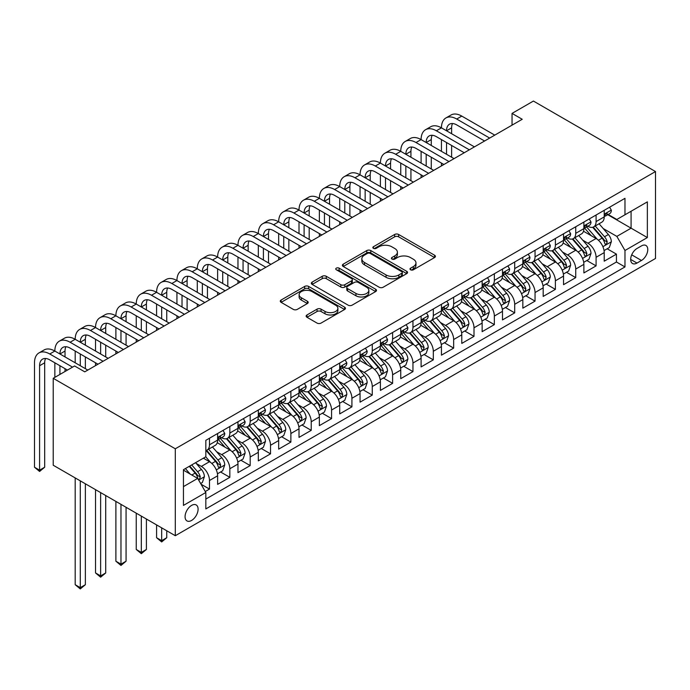 <?xml version="1.0" encoding="UTF-8"?>
<svg xmlns="http://www.w3.org/2000/svg" width="690" height="690" viewBox="0 0 690 690"><rect width="100%" height="100%" fill="white"/><g stroke="black" fill="none" stroke-linecap="round" stroke-linejoin="round"><path stroke-width="1.03" d="M410.576 269.79A1.975 1.139 0 0 0 413.37 269.79L434.596 257.543A2.82 1.63 0 0 0 435.416 256.387A2.82 1.63 0 0 0 434.596 255.231L398.639 234.479A2.82 1.63 0 0 0 394.646 234.479L373.428 246.727A1.975 1.139 0 0 0 372.85 247.538A1.975 1.139 0 0 0 373.428 248.34A1.975 1.139 0 0 0 376.223 248.34L378.965 246.761A9.039 5.218 0 0 1 391.748 246.761L394.749 248.486A9.039 5.218 0 0 1 397.397 252.178A9.039 5.218 0 0 1 394.749 255.869L391.998 257.456A1.975 1.139 0 0 0 391.42 258.258A1.975 1.139 0 0 0 391.998 259.069A1.975 1.139 0 0 0 394.801 259.069L397.544 257.482A9.039 5.218 0 0 1 410.326 257.482L413.319 259.207A9.039 5.218 0 0 1 415.966 262.899A9.039 5.218 0 0 1 413.319 266.59L410.576 268.177A1.975 1.139 0 0 0 409.998 268.979A1.975 1.139 0 0 0 410.576 269.79L410.576 268.177M191.579 520.45A9.212 5.313 120 0 0 197.599 512.334A9.212 5.313 120 0 0 196.184 504.951A9.212 5.313 120 0 0 191.579 505.408A9.212 5.313 120 0 0 185.567 513.524A9.212 5.313 120 0 0 186.981 520.907A9.212 5.313 120 0 0 191.579 520.45M306.972 314.959A2.82 1.63 0 0 0 306.144 316.115A2.82 1.63 0 0 0 306.972 317.271L317.055 323.093A2.82 1.63 0 0 0 321.048 323.093L344.62 309.482A2.82 1.63 0 0 0 345.449 308.335A2.82 1.63 0 0 0 344.62 307.179L308.663 286.428A2.82 1.63 0 0 0 304.67 286.428L281.106 300.029A2.82 1.63 0 0 0 280.278 301.185A2.82 1.63 0 0 0 281.106 302.332L293.285 309.37A2.82 1.63 0 0 0 297.287 309.37L307.369 303.548A2.82 1.63 0 0 0 308.197 302.393A2.82 1.63 0 0 0 307.369 301.237L301.332 297.752A7.556 4.364 0 0 1 299.115 294.664A7.556 4.364 0 0 1 303.781 290.637A7.556 4.364 0 0 1 312.009 291.585L335.676 305.247A7.556 4.364 0 0 1 337.893 308.335A7.556 4.364 0 0 1 333.227 312.363A7.556 4.364 0 0 1 324.999 311.414L321.048 309.137A2.82 1.63 0 0 0 317.055 309.137L306.972 314.959L306.972 317.271M655.5 171.551L533.413 101.059L512.049 113.401L522.226 119.275L84.758 371.841L74.58 365.967L53.216 378.301L175.303 448.785L655.5 171.551L655.5 258.483L175.303 535.716L175.303 448.785M379.172 287.23A2.82 1.63 0 0 0 383.166 287.23L406.729 273.628A2.82 1.63 0 0 0 407.557 272.472A2.82 1.63 0 0 0 406.729 271.317L370.78 250.565A2.82 1.63 0 0 0 366.787 250.565L343.223 264.166A2.82 1.63 0 0 0 342.395 265.322A2.82 1.63 0 0 0 343.223 266.478L379.172 287.23M337.117 270.221A1.975 1.139 0 0 1 339.126 270.497L339.126 268.151L375.671 289.248A2.82 1.63 0 0 1 376.498 290.404A2.82 1.63 0 0 1 375.671 291.551L352.107 305.161A2.82 1.63 0 0 1 348.114 305.161L312.165 284.409L322.247 278.622L322.247 276.276L312.165 282.098A2.82 1.63 0 0 0 311.337 283.254A2.82 1.63 0 0 0 312.165 284.409L312.165 282.098M322.247 278.622A2.82 1.63 0 0 1 326.241 278.622L326.241 276.276A2.82 1.63 0 0 0 322.247 276.276M326.241 276.276L340.826 284.694A2.82 1.63 0 0 0 344.819 284.694L351.512 280.83A2.82 1.63 0 0 0 352.331 279.674A2.82 1.63 0 0 0 351.512 278.527L336.332 269.764A1.975 1.139 0 0 1 335.745 268.953A1.975 1.139 0 0 1 336.97 267.901A1.975 1.139 0 0 1 339.126 268.151M205.266 491.522L209.484 489.081L201.04 484.207M196.236 463.456L201.351 466.406A11.514 6.641 60 0 1 209.484 480.507L217.626 475.807L217.626 484.38L229.83 477.333L220.576 471.986M216.582 451.709L221.697 454.658A11.514 6.641 60 0 1 229.83 468.76L237.972 464.06L237.972 472.633L250.185 465.586L240.922 460.239M236.937 439.961L242.043 442.911A11.514 6.641 60 0 1 250.185 457.013L258.319 452.312L258.319 460.886L270.532 453.839L261.269 448.491M257.284 428.214L262.39 431.164A11.514 6.641 60 0 1 270.532 445.266L278.665 440.565L278.665 449.138L290.878 442.092L281.615 436.744M277.63 416.467L282.736 419.416A11.514 6.641 60 0 1 290.878 433.518L299.012 428.818L299.012 437.391L311.224 430.344L301.961 424.997M297.977 404.72L303.082 407.669A11.514 6.641 60 0 1 311.224 421.771L319.366 417.071L319.366 425.644L331.571 418.597L322.316 413.25M318.323 392.972L323.429 395.922A11.514 6.641 60 0 1 331.571 410.024L339.713 405.323L339.713 413.897L351.917 406.85L342.663 401.502M338.669 381.225L343.775 384.175A11.514 6.641 60 0 1 351.917 398.277L360.059 393.576L360.059 402.149L372.264 395.103L363.009 389.755M359.016 369.478L364.13 372.428A11.514 6.641 60 0 1 372.264 386.529L380.406 381.829L380.406 390.402L392.61 383.355L383.355 378.008M379.362 357.731L384.477 360.68A11.514 6.641 60 0 1 392.61 374.782L400.752 370.082L400.752 378.655L412.956 371.608L403.702 366.261M399.708 345.983L404.823 348.933A11.514 6.641 60 0 1 412.956 363.035L421.098 358.334L421.098 366.908L433.311 359.861L424.048 354.513M420.063 334.236L425.169 337.186A11.514 6.641 60 0 1 433.311 351.288L441.445 346.587L441.445 355.16L453.658 348.114L444.395 342.766M440.41 322.489L445.516 325.439A11.514 6.641 60 0 1 453.658 339.54L461.791 334.84L461.791 343.413L474.004 336.366L464.741 331.019M460.756 310.741L465.862 313.691A11.514 6.641 60 0 1 474.004 327.793L482.138 323.093L482.138 331.666L494.351 324.619L485.087 319.272M481.102 298.994L486.209 301.944A11.514 6.641 60 0 1 494.351 316.046L502.493 311.345L502.493 319.919L514.697 312.872L505.442 307.524M501.449 287.247L506.555 290.197A11.514 6.641 60 0 1 514.697 304.299L522.839 299.598L522.839 308.171L535.043 301.125L525.789 295.777M521.795 275.5L526.901 278.45A11.514 6.641 60 0 1 535.043 292.543L543.185 287.851L543.185 296.424L555.39 289.377L546.135 284.03M542.142 263.752L547.256 266.702A11.514 6.641 60 0 1 555.39 280.796L563.532 276.103L563.532 284.677L575.736 277.63L566.481 272.283M562.488 252.005L567.603 254.955A11.514 6.641 60 0 1 575.736 269.048L583.878 264.356L583.878 272.93L596.082 265.883L596.082 257.301A11.514 6.641 -120 0 0 587.949 243.208L582.834 240.258M586.828 260.535L596.082 265.883M217.626 475.807A11.514 6.641 -120 0 0 209.484 461.714L203.386 458.186M237.972 464.06A11.514 6.641 -120 0 0 229.83 449.966L217.255 442.695M258.319 452.312A11.514 6.641 -120 0 0 250.185 438.219L237.602 430.948M278.665 440.565A11.514 6.641 -120 0 0 270.532 426.463L257.948 419.201M299.012 428.818A11.514 6.641 -120 0 0 290.878 414.716L278.294 407.454M319.366 417.071A11.514 6.641 -120 0 0 311.224 402.969L298.641 395.706M339.713 405.323A11.514 6.641 -120 0 0 331.571 391.221L318.987 383.959M360.059 393.576A11.514 6.641 -120 0 0 351.917 379.474L339.333 372.212M380.406 381.829A11.514 6.641 -120 0 0 372.264 367.727L359.68 360.465M400.752 370.082A11.514 6.641 -120 0 0 392.61 355.98L380.026 348.717M421.098 358.334A11.514 6.641 -120 0 0 412.956 344.232L400.373 336.97M441.445 346.587A11.514 6.641 -120 0 0 433.311 332.485L420.728 325.223M461.791 334.84A11.514 6.641 -120 0 0 453.658 320.738L441.074 313.476M482.138 323.093A11.514 6.641 -120 0 0 474.004 308.991L461.42 301.728M502.493 311.345A11.514 6.641 -120 0 0 494.351 297.243L481.767 289.981M522.839 299.598A11.514 6.641 -120 0 0 514.697 285.496L502.113 278.234M543.185 287.851A11.514 6.641 -120 0 0 535.043 273.749L522.459 266.487M563.532 276.103A11.514 6.641 -120 0 0 555.39 262.002L542.806 254.739M583.878 264.356A11.514 6.641 -120 0 0 575.736 250.254L563.152 242.992M641.459 245.907L636.982 248.495A8.918 5.149 120 0 0 631.16 256.352A8.918 5.149 120 0 0 632.523 263.502A8.918 5.149 120 0 0 636.982 263.062L641.459 260.475A8.918 5.149 120 0 0 647.289 252.618A8.918 5.149 120 0 0 645.918 245.468A8.918 5.149 120 0 0 641.459 245.907M183.445 486.614L197.685 478.394L205.827 492.488L205.827 508.935L624.976 266.935L624.976 250.487L616.843 236.394L603.189 228.511M205.827 492.488L183.445 505.408L183.445 469.7L205.827 456.771L205.827 440.332L624.976 198.332L624.976 214.78L647.358 201.859L647.358 237.567L624.976 250.487M221.585 437.684L221.697 437.745A11.514 6.641 60 0 0 227.45 438.314L235.592 433.613A11.514 6.641 -120 0 0 237.972 428.343L237.972 421.771M241.94 425.937L242.043 425.997A11.514 6.641 60 0 0 247.796 426.567L255.938 421.866A11.514 6.641 -120 0 0 258.319 416.596L258.319 410.024M262.286 414.19L262.39 414.25A11.514 6.641 60 0 0 268.143 414.819L276.285 410.119A11.514 6.641 -120 0 0 278.665 404.849L278.665 398.277M282.633 402.443L282.736 402.503A11.514 6.641 60 0 0 288.489 403.072L296.631 398.372A11.514 6.641 -120 0 0 299.012 393.102L299.012 386.529M302.979 390.695L303.082 390.756A11.514 6.641 60 0 0 308.835 391.325L316.977 386.624A11.514 6.641 -120 0 0 319.366 381.354L319.366 374.782M323.325 378.948L323.429 379.008A11.514 6.641 60 0 0 329.19 379.578L337.324 374.877A11.514 6.641 -120 0 0 339.713 369.607L339.713 363.035M343.672 367.201L343.775 367.261A11.514 6.641 60 0 0 349.537 367.83L357.67 363.13A11.514 6.641 -120 0 0 360.059 357.86L360.059 351.279M364.018 355.454L364.13 355.514A11.514 6.641 60 0 0 369.883 356.083L378.017 351.382A11.514 6.641 -120 0 0 380.406 346.113L380.406 339.532M384.365 343.706L384.477 343.767A11.514 6.641 60 0 0 390.23 344.336L398.372 339.635A11.514 6.641 -120 0 0 400.752 334.365L400.752 327.785M404.711 331.959L404.823 332.019A11.514 6.641 60 0 0 410.576 332.589L418.718 327.888A11.514 6.641 -120 0 0 421.098 322.618L421.098 316.037M425.066 320.212L425.169 320.272A11.514 6.641 60 0 0 430.922 320.841L439.064 316.141A11.514 6.641 -120 0 0 441.445 310.871L441.445 304.29M445.412 308.464L445.516 308.525A11.514 6.641 60 0 0 451.269 309.094L459.411 304.394A11.514 6.641 -120 0 0 461.791 299.124L461.791 292.543M465.759 296.717L465.862 296.778A11.514 6.641 60 0 0 471.615 297.347L479.757 292.646A11.514 6.641 -120 0 0 482.138 287.376L482.138 280.796M486.105 284.97L486.209 285.03A11.514 6.641 60 0 0 491.961 285.6L500.103 280.899A11.514 6.641 -120 0 0 502.493 275.629L502.493 269.048M506.451 273.223L506.555 273.283A11.514 6.641 60 0 0 512.316 273.852L520.45 269.152A11.514 6.641 -120 0 0 522.839 263.882L522.839 257.301M526.798 261.476L526.901 261.536A11.514 6.641 60 0 0 532.663 262.105L540.796 257.404A11.514 6.641 -120 0 0 543.185 252.135L543.185 245.554M547.144 249.728L547.256 249.789A11.514 6.641 60 0 0 553.009 250.358L561.143 245.657A11.514 6.641 -120 0 0 563.532 240.387L563.532 233.806M567.491 237.981L567.603 238.041A11.514 6.641 60 0 0 573.356 238.611L581.498 233.91A11.514 6.641 -120 0 0 583.878 228.64L583.878 222.059M205.827 499.068L616.437 262.002L616.437 254.136L604.224 261.182L604.224 252.609A11.514 6.641 -120 0 0 596.082 238.507L583.499 231.245M587.837 226.234L587.949 226.294A11.514 6.641 -120 0 0 593.702 226.863A11.514 6.641 -120 0 0 596.082 221.594L596.082 215.013M593.702 226.863L601.844 222.163A11.514 6.641 -120 0 0 604.224 216.893L604.224 210.312M209.484 438.21L209.484 444.791A11.514 6.641 60 0 1 207.104 450.061A11.514 6.641 60 0 1 205.827 450.527M207.104 450.061L215.246 445.361A11.514 6.641 -120 0 0 217.626 440.091L217.626 433.518M229.83 426.463L229.83 433.044A11.514 6.641 60 0 1 227.45 438.314M250.185 414.716L250.185 421.297A11.514 6.641 60 0 1 247.796 426.567M270.532 402.969L270.532 409.55A11.514 6.641 60 0 1 268.143 414.819M290.878 391.221L290.878 397.802A11.514 6.641 60 0 1 288.489 403.072M311.224 379.474L311.224 386.055A11.514 6.641 60 0 1 308.835 391.325M331.571 367.727L331.571 374.308A11.514 6.641 60 0 1 329.19 379.578M351.917 355.98L351.917 362.561A11.514 6.641 60 0 1 349.537 367.83M372.264 344.232L372.264 350.813A11.514 6.641 60 0 1 369.883 356.083M392.61 332.485L392.61 339.066A11.514 6.641 60 0 1 390.23 344.336M412.956 320.738L412.956 327.319A11.514 6.641 60 0 1 410.576 332.589M433.311 308.991L433.311 315.572A11.514 6.641 60 0 1 430.922 320.841M453.658 297.243L453.658 303.824A11.514 6.641 60 0 1 451.269 309.094M474.004 285.496L474.004 292.077A11.514 6.641 60 0 1 471.615 297.347M494.351 273.749L494.351 280.33A11.514 6.641 60 0 1 491.961 285.6M514.697 262.002L514.697 268.582A11.514 6.641 60 0 1 512.316 273.852M535.043 250.254L535.043 256.835A11.514 6.641 60 0 1 532.663 262.105M555.39 238.507L555.39 245.088A11.514 6.641 60 0 1 553.009 250.358M575.736 226.76L575.736 233.341A11.514 6.641 60 0 1 573.356 238.611M575.736 269.048L575.736 277.63M555.39 280.796L555.39 289.377M535.043 292.543L535.043 301.125M514.697 304.299L514.697 312.872M494.351 316.046L494.351 324.619M474.004 327.793L474.004 336.366M453.658 339.54L453.658 348.114M433.311 351.288L433.311 359.861M412.956 363.035L412.956 371.608M392.61 374.782L392.61 383.355M372.264 386.529L372.264 395.103M351.917 398.277L351.917 406.85M331.571 410.024L331.571 418.597M311.224 421.771L311.224 430.344M290.878 433.518L290.878 442.092M270.532 445.266L270.532 453.839M250.185 457.013L250.185 465.586M229.83 468.76L229.83 477.333M209.484 480.507L209.484 489.081M197.685 478.394L183.445 470.166M616.843 236.394L631.083 228.174L631.083 211.252L647.358 201.859M607.778 214.719L647.358 237.567M608.192 214.487L616.843 219.48L624.976 214.78M53.216 378.301L53.216 465.233L175.303 535.716M512.049 113.401L512.049 125.149M607.174 248.788L616.437 254.136M616.437 262.002L624.976 266.935M411.369 270.066L413.319 268.936A9.039 5.218 0 0 0 415.966 265.253L415.966 262.899M397.397 252.178L397.397 254.524A9.039 5.218 0 0 1 394.749 258.215L392.791 259.345M434.553 257.56L398.639 236.825A2.82 1.63 0 0 0 394.646 236.825L374.221 248.624M406.729 271.317L406.729 273.628L370.78 252.911A2.82 1.63 0 0 0 366.787 252.911L343.258 266.495M401.735 273.274A1.975 1.139 0 0 0 402.313 272.472A1.975 1.139 0 0 0 401.735 271.662L370.185 253.446A1.975 1.139 0 0 0 367.382 253.446L364.493 255.119A9.039 5.218 0 0 0 361.845 258.81A9.039 5.218 0 0 0 364.493 262.493L386.064 274.948A9.039 5.218 0 0 0 398.846 274.948L401.735 273.274L401.735 275.629A1.975 1.139 0 0 0 402.313 274.818L402.313 272.472M361.845 258.81L361.845 261.156A9.039 5.218 0 0 0 364.493 264.848L364.493 262.493M401.735 275.629L398.846 277.302A9.039 5.218 0 0 1 386.064 277.302L364.493 264.848M326.241 278.622L340.826 287.04A2.82 1.63 0 0 0 344.819 287.04L351.512 283.185A2.82 1.63 0 0 0 352.331 282.029L352.331 279.674M339.126 270.497L375.636 291.577M355.954 293.431A7.556 4.364 0 0 0 364.182 294.371A7.556 4.364 0 0 0 368.848 290.343A7.556 4.364 0 0 0 366.64 287.256L358.3 282.443A2.82 1.63 0 0 0 354.306 282.443L347.613 286.307A2.82 1.63 0 0 0 346.785 287.463A2.82 1.63 0 0 0 347.613 288.618L355.954 293.431L355.954 295.777A7.556 4.364 0 0 0 364.182 296.726A7.556 4.364 0 0 0 368.848 292.689L368.848 290.343M346.785 287.463L346.785 289.809A2.82 1.63 0 0 0 347.613 290.964L347.613 288.618M355.954 295.777L347.613 290.964M337.893 308.335L337.893 310.681A7.556 4.364 0 0 1 333.227 314.709A7.556 4.364 0 0 1 324.999 313.769L321.048 311.492A2.82 1.63 0 0 0 317.055 311.492L307.007 317.288M299.115 294.664L299.115 297.019A7.556 4.364 0 0 0 301.332 300.098L301.332 297.752M307.369 301.237L307.369 303.548L301.332 300.098M344.577 309.508L308.663 288.774A2.82 1.63 0 0 0 304.67 288.774L281.14 302.358M604.052 250.591L609.313 247.555L611.349 241.681A7.625 4.399 -120 0 0 608.373 234.522L599.075 223.758M597.221 239.249L586.595 226.95M591.166 235.67L584.999 228.528A18.276 10.548 -120 0 0 584.439 227.898M592.667 227.277L602.068 238.162A7.625 4.399 60 0 1 604.785 243.415L605.346 244.32L606.372 244.174L607.226 242.009A7.625 4.399 -120 0 0 604.509 236.756L595.211 225.992M593.219 227.096L603.319 238.792A3.881 2.243 60 0 1 604.302 240.318L607.226 242.009M609.615 207.198L611.349 210.2A7.625 4.399 60 0 1 609.77 213.572L605.898 215.806A7.625 4.399 -120 0 0 607.226 214.047L607.071 213.365M67.465 370.082L49.758 359.861A14.386 8.306 -120 0 0 42.564 359.145A14.386 8.306 -120 0 0 39.589 365.735L39.589 470.166L34.5 467.234L34.5 362.793A21.58 12.463 60 0 1 38.968 352.918L44.056 349.977A21.58 12.463 60 0 1 54.846 351.046A21.58 12.463 60 0 1 59.314 341.171L64.403 338.229A21.58 12.463 60 0 1 75.193 339.299A21.58 12.463 60 0 1 79.66 329.423L84.749 326.482A21.58 12.463 60 0 1 95.539 327.552A21.58 12.463 60 0 1 100.016 317.676L105.096 314.735A21.58 12.463 60 0 1 115.886 315.804A21.58 12.463 60 0 1 120.362 305.929L125.442 302.988A21.58 12.463 60 0 1 136.241 304.057A21.58 12.463 60 0 1 140.708 294.182L145.797 291.24A21.58 12.463 60 0 1 156.587 292.31A21.58 12.463 60 0 1 161.055 282.434L166.143 279.493A21.58 12.463 60 0 1 176.933 280.563A21.58 12.463 60 0 1 181.401 270.687L186.49 267.746A21.58 12.463 60 0 1 197.28 268.815A21.58 12.463 60 0 1 201.747 258.94L206.836 255.999A21.58 12.463 60 0 1 217.626 257.068A21.58 12.463 60 0 1 222.094 247.193L227.183 244.251A21.58 12.463 60 0 1 237.972 245.321A21.58 12.463 60 0 1 242.44 235.445L247.529 232.504A21.58 12.463 60 0 1 258.319 233.574A21.58 12.463 60 0 1 262.787 223.698L267.875 220.757A21.58 12.463 60 0 1 278.665 221.826A21.58 12.463 60 0 1 283.142 211.951L288.222 209.01A21.58 12.463 60 0 1 299.012 210.079A21.58 12.463 60 0 1 303.488 200.204L308.568 197.262A21.58 12.463 60 0 1 319.366 198.332A21.58 12.463 60 0 1 323.834 188.456L328.923 185.515A21.58 12.463 60 0 1 339.713 186.585A21.58 12.463 60 0 1 344.181 176.709L349.269 173.768A21.58 12.463 60 0 1 360.059 174.837A21.58 12.463 60 0 1 364.527 164.962L369.616 162.021A21.58 12.463 60 0 1 380.406 163.09A21.58 12.463 60 0 1 384.873 153.214L389.962 150.273A21.58 12.463 60 0 1 400.752 151.343A21.58 12.463 60 0 1 405.22 141.467L410.309 138.526A21.58 12.463 60 0 1 421.098 139.596A21.58 12.463 60 0 1 425.566 129.711L430.655 126.779A21.58 12.463 60 0 1 441.445 127.848A21.58 12.463 60 0 1 445.913 117.964L451.001 115.032A21.58 12.463 60 0 1 461.791 116.101L494.756 135.128M445.913 117.964A21.58 12.463 60 0 1 456.711 119.034L489.667 138.069M604.483 216.16L604.509 216.16A7.625 4.399 -120 0 0 605.898 215.806M606.243 213.477L607.226 214.047C606.752 212.9 605.932 213.365 604.785 215.453A7.625 4.399 60 0 1 604.224 216.539M484.578 141.001L456.711 124.907A14.386 8.306 -120 0 0 449.509 124.2A14.386 8.306 -120 0 0 446.534 130.781L451.622 127.848L451.622 133.722M452.519 123.536A14.386 8.306 -120 0 0 451.622 127.848M446.534 142.528L446.534 154.275M451.622 145.469L451.622 157.216M441.445 165.911L441.445 163.09M441.445 151.343L441.445 139.596M583.706 262.338L588.967 259.302L591.002 253.428A7.625 4.399 -120 0 0 588.027 246.27L578.729 235.506M576.866 250.996L566.24 238.697M570.82 247.417L564.653 240.275A18.276 10.548 -120 0 0 564.092 239.646M572.321 239.025L581.722 249.909A7.625 4.399 60 0 1 584.439 255.162L584.991 256.068L586.026 255.921L586.88 253.756A7.625 4.399 -120 0 0 584.163 248.504L574.865 237.739M572.873 238.844L582.972 250.539A3.881 2.243 60 0 1 583.956 252.066L586.88 253.756M563.359 274.085L568.62 271.049L570.647 265.176A7.625 4.399 -120 0 0 567.68 258.017L558.383 247.253M556.519 262.743L545.894 250.444M550.473 259.164L544.307 252.023A18.276 10.548 -120 0 0 543.746 251.393M551.974 250.772L561.375 261.657A7.625 4.399 60 0 1 564.092 266.909L564.644 267.815L565.679 267.668L566.533 265.503A7.625 4.399 -120 0 0 563.816 260.251L554.519 249.487M552.526 250.591L562.626 262.286A3.881 2.243 60 0 1 563.609 263.813L566.533 265.503M543.013 285.832L548.265 282.797L550.301 276.923A7.625 4.399 -120 0 0 547.334 269.764L538.036 259M536.173 274.499L525.547 262.191M530.127 270.911L523.96 263.77A18.276 10.548 -120 0 0 523.391 263.14M531.619 262.519L541.029 273.404A7.625 4.399 60 0 1 543.746 278.656L544.298 279.562L545.333 279.416L546.187 277.251A7.625 4.399 -120 0 0 543.47 271.998L534.172 261.234M532.18 262.338L542.28 274.034A3.881 2.243 60 0 1 543.263 275.56L546.187 277.251M522.666 297.58L527.919 294.544L529.955 288.67A7.625 4.399 -120 0 0 526.988 281.511L517.69 270.747M515.827 286.247L505.201 273.939M509.781 282.659L503.614 275.517A18.276 10.548 -120 0 0 503.045 274.887M511.273 274.266L520.683 285.151A7.625 4.399 60 0 1 523.4 290.404L523.952 291.309L524.986 291.163L525.84 288.998A7.625 4.399 -120 0 0 523.124 283.745L513.826 272.981M511.825 274.085L521.933 285.781A3.881 2.243 60 0 1 522.908 287.307L525.84 288.998M589.269 218.946L591.002 221.947A7.625 4.399 60 0 1 589.424 225.32L585.551 227.553A7.625 4.399 -120 0 0 586.88 225.794L586.724 225.121M425.566 129.711A21.58 12.463 60 0 1 436.356 130.781L441.445 127.848L474.409 146.875M436.356 130.781L469.321 149.816M584.128 227.907L584.163 227.907A7.625 4.399 -120 0 0 585.551 227.553M585.896 225.225L586.88 225.794C586.405 224.647 585.586 225.113 584.439 227.2A7.625 4.399 60 0 1 583.878 228.287M464.232 152.749L436.356 136.655A14.386 8.306 -120 0 0 429.163 135.947A14.386 8.306 -120 0 0 426.187 142.528L431.276 139.596L431.276 145.469M432.173 135.283A14.386 8.306 -120 0 0 431.276 139.596M426.187 154.275L426.187 166.023M431.276 157.216L431.276 168.964M421.098 177.658L421.098 174.837M421.098 163.09L421.098 151.343M568.922 230.693L570.647 233.694A7.625 4.399 60 0 1 569.069 237.067L565.205 239.301A7.625 4.399 -120 0 0 566.533 237.541L566.378 236.868M405.22 141.467A21.58 12.463 60 0 1 416.01 142.528L421.098 139.596L454.063 158.622M416.01 142.528L448.974 161.564M563.782 239.654L563.816 239.654A7.625 4.399 -120 0 0 565.205 239.301M565.55 236.972L566.533 237.541C566.059 236.394 565.239 236.86 564.092 238.947A7.625 4.399 60 0 1 563.532 240.034M443.886 164.496L416.01 148.402A14.386 8.306 -120 0 0 408.816 147.695A14.386 8.306 -120 0 0 405.841 154.275L410.93 151.343L410.93 157.216M411.827 147.03A14.386 8.306 -120 0 0 410.93 151.343M405.841 166.023L405.841 177.77M410.93 168.964L410.93 180.711M400.752 189.405L400.752 186.585M400.752 174.837L400.752 163.09M548.576 242.44L550.301 245.442A7.625 4.399 60 0 1 548.723 248.814L544.859 251.048A7.625 4.399 -120 0 0 546.187 249.288L546.023 248.616M384.873 153.214A21.58 12.463 60 0 1 395.663 154.275L400.752 151.343L433.717 170.37M395.663 154.275L428.628 173.311M543.435 251.402L543.47 251.402A7.625 4.399 -120 0 0 544.859 251.048M545.204 248.719L546.187 249.288C545.704 248.141 544.893 248.607 543.746 250.694A7.625 4.399 60 0 1 543.185 251.781M423.539 176.243L395.663 160.149A14.386 8.306 -120 0 0 388.47 159.442A14.386 8.306 -120 0 0 385.494 166.023L390.575 163.09L390.575 168.964M391.48 158.778A14.386 8.306 -120 0 0 390.575 163.09M385.494 177.779L385.494 189.526M390.575 180.711L390.575 192.458M380.406 201.152L380.406 198.332M380.406 186.585L380.406 174.837M528.23 254.187L529.955 257.189A7.625 4.399 60 0 1 528.376 260.561L524.512 262.795A7.625 4.399 -120 0 0 525.84 261.036L525.677 260.363M364.527 164.962A21.58 12.463 60 0 1 375.317 166.023L380.406 163.09L413.37 182.117M375.317 166.023L408.282 185.058M523.089 263.149L523.124 263.149A7.625 4.399 -120 0 0 524.512 262.795M524.857 260.466L525.84 261.036C525.357 259.889 524.547 260.354 523.4 262.441A7.625 4.399 60 0 1 522.839 263.528M403.193 187.991L375.317 171.896A14.386 8.306 -120 0 0 368.124 171.189A14.386 8.306 -120 0 0 365.148 177.77L370.228 174.837L370.228 180.711M371.134 170.525A14.386 8.306 -120 0 0 370.228 174.837M365.148 189.526L365.148 201.273M370.228 192.458L370.228 204.206M360.059 212.9L360.059 210.079M360.059 198.332L360.059 186.585M502.32 309.327L507.573 306.291L509.608 300.417A7.625 4.399 -120 0 0 506.641 293.259L497.343 282.495M495.48 297.994L484.854 285.686M489.434 294.406L483.267 287.264A18.276 10.548 -120 0 0 482.698 286.635M490.926 286.014L500.328 296.898A7.625 4.399 60 0 1 503.053 302.151L503.605 303.057L504.632 302.91L505.494 300.745A7.625 4.399 -120 0 0 502.777 295.493L493.479 284.728M491.478 285.832L501.587 297.537A3.881 2.243 60 0 1 502.561 299.055L505.494 300.745M507.883 265.935L509.608 268.936A7.625 4.399 60 0 1 508.03 272.309L504.166 274.542A7.625 4.399 -120 0 0 505.494 272.783L505.33 272.11M344.181 176.709A21.58 12.463 60 0 1 354.971 177.77L360.059 174.837L393.015 193.864M354.971 177.77L387.935 196.805M502.743 274.896L502.777 274.896A7.625 4.399 -120 0 0 504.166 274.542M504.511 272.214L505.494 272.783C505.011 271.636 504.2 272.102 503.053 274.189A7.625 4.399 60 0 1 502.493 275.276M382.846 199.738L354.971 183.652A14.386 8.306 -120 0 0 347.777 182.936A14.386 8.306 -120 0 0 344.793 189.526L349.882 186.585L349.882 192.458M350.787 182.272A14.386 8.306 -120 0 0 349.882 186.585M344.793 201.273L344.793 213.02M349.882 204.206L349.882 215.953M339.713 224.647L339.713 221.826M339.713 210.079L339.713 198.332M481.974 321.074L487.226 318.038L489.262 312.165A7.625 4.399 -120 0 0 486.295 305.006L476.997 294.242M475.134 309.741L464.508 297.433M469.088 306.153L462.921 299.012A18.276 10.548 -120 0 0 462.352 298.382M470.58 297.761L479.981 308.646A7.625 4.399 60 0 1 482.707 313.898L483.259 314.804L484.285 314.657L485.148 312.492A7.625 4.399 -120 0 0 482.422 307.24L473.133 296.476M471.132 297.58L481.241 309.284A3.881 2.243 60 0 1 482.215 310.802L485.148 312.492M487.537 277.682L489.262 280.683A7.625 4.399 60 0 1 487.683 284.056L483.819 286.29A7.625 4.399 -120 0 0 485.148 284.53L484.984 283.857M323.834 188.456A21.58 12.463 60 0 1 334.624 189.526L339.713 186.585L372.669 205.611M334.624 189.526L367.589 208.553M482.396 286.643L482.422 286.643A7.625 4.399 -120 0 0 483.819 286.29M484.164 283.961L485.148 284.53C484.665 283.383 483.854 283.849 482.707 285.936A7.625 4.399 60 0 1 482.138 287.023M362.5 211.485L334.624 195.399A14.386 8.306 -120 0 0 327.431 194.684A14.386 8.306 -120 0 0 324.447 201.273L329.535 198.332L329.535 204.206M330.441 194.019A14.386 8.306 -120 0 0 329.535 198.332M324.447 213.02L324.447 224.768M329.535 215.953L329.535 227.7M319.366 236.394L319.366 233.574M319.366 221.826L319.366 210.079M461.619 332.822L466.88 329.786L468.915 323.912A7.625 4.399 -120 0 0 465.948 316.753L456.651 305.989M454.788 321.488L444.162 309.18M448.741 317.9L442.575 310.759A18.276 10.548 -120 0 0 442.005 310.129M450.234 309.508L459.635 320.393A7.625 4.399 60 0 1 462.352 325.646L462.912 326.551L463.939 326.405L464.801 324.24A7.625 4.399 -120 0 0 462.076 318.987L452.778 308.223M450.786 309.327L460.894 321.031A3.881 2.243 60 0 1 461.869 322.549L464.801 324.24M467.182 289.429L468.915 292.431A7.625 4.399 60 0 1 467.337 295.803L463.473 298.037A7.625 4.399 -120 0 0 464.801 296.277L464.637 295.605M303.488 200.204A21.58 12.463 60 0 1 314.278 201.273L319.366 198.332L352.323 217.359M314.278 201.273L347.234 220.3M462.05 298.39L462.076 298.39A7.625 4.399 -120 0 0 463.473 298.037M463.809 295.708L464.801 296.277C464.318 295.13 463.507 295.596 462.352 297.692A7.625 4.399 60 0 1 461.791 298.77M342.154 223.232L314.278 207.147A14.386 8.306 -120 0 0 307.085 206.431A14.386 8.306 -120 0 0 304.1 213.02L309.189 210.079L309.189 215.953M310.086 205.767A14.386 8.306 -120 0 0 309.189 210.079M304.1 224.768L304.1 236.515M309.189 227.7L309.189 239.447M299.012 248.141L299.012 245.321M299.012 233.574L299.012 221.826M441.272 344.569L446.534 341.533L448.569 335.659A7.625 4.399 -120 0 0 445.593 328.5L436.304 317.736M434.441 333.236L423.815 320.928M428.395 329.647L422.228 322.506A18.276 10.548 -120 0 0 421.659 321.876M429.887 321.255L439.288 332.14A7.625 4.399 60 0 1 442.005 337.393L442.566 338.298L443.592 338.152L444.446 335.987A7.625 4.399 -120 0 0 441.729 330.734L432.432 319.97M430.439 321.074L440.548 332.778A3.881 2.243 60 0 1 441.522 334.296L444.446 335.987M446.835 301.176L448.569 304.178A7.625 4.399 60 0 1 446.991 307.55L443.127 309.784A7.625 4.399 -120 0 0 444.446 308.025L444.291 307.352M283.142 211.951A21.58 12.463 60 0 1 293.931 213.02L299.012 210.079L331.976 229.106M293.931 213.02L326.887 232.047M441.704 310.138L441.729 310.138A7.625 4.399 -120 0 0 443.127 309.784M443.463 307.455L444.446 308.025C443.972 306.877 443.152 307.343 442.005 309.439A7.625 4.399 60 0 1 441.445 310.517M321.807 234.988L293.931 218.894A14.386 8.306 -120 0 0 286.738 218.178A14.386 8.306 -120 0 0 283.754 224.768L288.843 221.826L288.843 227.7M289.74 217.514A14.386 8.306 -120 0 0 288.843 221.826M283.754 236.515L283.754 248.262M288.843 239.447L288.843 251.195M278.665 259.889L278.665 257.068M278.665 245.321L278.665 233.574M420.926 356.316L426.187 353.28L428.223 347.406A7.625 4.399 -120 0 0 425.247 340.248L415.949 329.484M414.095 344.983L403.469 332.675M408.04 341.395L401.873 334.253A18.276 10.548 -120 0 0 401.313 333.624M409.541 333.003L418.942 343.887A7.625 4.399 60 0 1 421.659 349.14L422.22 350.046L423.246 349.899L424.1 347.734A7.625 4.399 -120 0 0 421.383 342.481L412.085 331.718M410.093 332.822L420.193 344.526A3.881 2.243 60 0 1 421.176 346.044L424.1 347.734M426.489 312.932L428.223 315.925A7.625 4.399 60 0 1 426.644 319.298L422.772 321.531A7.625 4.399 -120 0 0 424.1 319.772L423.945 319.099M262.787 223.698A21.58 12.463 60 0 1 273.585 224.768L278.665 221.826L311.63 240.862M273.585 224.768L306.541 243.794M421.357 321.885L421.383 321.885A7.625 4.399 -120 0 0 422.772 321.531M423.117 319.203L424.1 319.772C423.626 318.625 422.806 319.091 421.659 321.186A7.625 4.399 60 0 1 421.098 322.264M301.452 246.735L273.585 230.641A14.386 8.306 -120 0 0 266.383 229.925A14.386 8.306 -120 0 0 263.407 236.515L268.496 233.574L268.496 239.447M269.393 229.261A14.386 8.306 -120 0 0 268.496 233.574M263.407 248.262L263.407 260.009M268.496 251.195L268.496 262.942M258.319 271.636L258.319 268.815M258.319 257.068L258.319 245.321M400.579 368.063L405.841 365.027L407.876 359.154A7.625 4.399 -120 0 0 404.901 351.995L395.603 341.231M393.74 356.73L383.114 344.422M387.694 353.142L381.527 346.009A18.276 10.548 -120 0 0 380.966 345.371M389.195 344.75L398.596 355.635A7.625 4.399 60 0 1 401.313 360.887L401.865 361.793L402.9 361.646L403.754 359.481A7.625 4.399 -120 0 0 401.037 354.229L391.739 343.465M389.747 344.569L399.846 356.273A3.881 2.243 60 0 1 400.83 357.791L403.754 359.481M406.143 324.68L407.876 327.672A7.625 4.399 60 0 1 406.298 331.045L402.425 333.279A7.625 4.399 -120 0 0 403.754 331.519L403.598 330.846M242.44 235.445A21.58 12.463 60 0 1 253.23 236.515L258.319 233.574L291.284 252.609M253.23 236.515L286.195 255.541M401.002 333.632L401.037 333.632A7.625 4.399 -120 0 0 402.425 333.279M402.77 330.95L403.754 331.519C403.279 330.372 402.46 330.838 401.313 332.934A7.625 4.399 60 0 1 400.752 334.012M281.106 258.483L253.23 242.388A14.386 8.306 -120 0 0 246.037 241.673A14.386 8.306 -120 0 0 243.061 248.262L248.15 245.321L248.15 251.195M249.047 241.008A14.386 8.306 -120 0 0 248.15 245.321M243.061 260.009L243.061 271.757M248.15 262.942L248.15 274.689M237.972 283.383L237.972 280.563M237.972 268.815L237.972 257.068M380.233 379.811L385.494 376.774L387.521 370.901A7.625 4.399 -120 0 0 384.554 363.742L375.257 352.978M373.394 368.477L362.768 356.169M367.347 364.889L361.18 357.756A18.276 10.548 -120 0 0 360.62 357.118M368.848 356.497L378.249 367.382A7.625 4.399 60 0 1 380.966 372.635L381.518 373.54L382.553 373.394L383.407 371.229A7.625 4.399 -120 0 0 380.69 365.976L371.393 355.212M369.4 356.316L379.5 368.02A3.881 2.243 60 0 1 380.483 369.538L383.407 371.229M385.796 336.427L387.521 339.42A7.625 4.399 60 0 1 385.943 342.792L382.079 345.026A7.625 4.399 -120 0 0 383.407 343.266L383.252 342.594M222.094 247.193A21.58 12.463 60 0 1 232.884 248.262L237.972 245.321L270.937 264.356M232.884 248.262L265.848 267.289M380.656 345.38L380.69 345.38A7.625 4.399 -120 0 0 382.079 345.026M382.424 342.697L383.407 343.266C382.933 342.119 382.113 342.585 380.966 344.681A7.625 4.399 60 0 1 380.406 345.759M260.76 270.23L232.884 254.136A14.386 8.306 -120 0 0 225.69 253.42A14.386 8.306 -120 0 0 222.715 260.009L227.804 257.068L227.804 262.942M228.701 252.756A14.386 8.306 -120 0 0 227.804 257.068M222.715 271.757L222.715 283.504M227.804 274.689L227.804 286.436M217.626 295.13L217.626 292.31M217.626 280.563L217.626 268.815M359.887 391.558L365.148 388.522L367.175 382.648A7.625 4.399 -120 0 0 364.208 375.489L354.91 364.725M353.047 380.224L342.421 367.917M347.001 376.637L340.834 369.504A18.276 10.548 -120 0 0 340.265 368.865M348.493 368.244L357.903 379.129A7.625 4.399 60 0 1 360.62 384.382L361.172 385.287L362.207 385.141L363.061 382.976A7.625 4.399 -120 0 0 360.344 377.723L351.046 366.959M349.054 368.063L359.154 379.767A3.881 2.243 60 0 1 360.137 381.285L363.061 382.976M365.45 348.174L367.175 351.167A7.625 4.399 60 0 1 365.596 354.539L361.733 356.773A7.625 4.399 -120 0 0 363.061 355.014L362.897 354.341M201.747 258.94A21.58 12.463 60 0 1 212.537 260.009L217.626 257.068L250.591 276.103M212.537 260.009L245.502 279.036M360.309 357.127L360.344 357.127A7.625 4.399 -120 0 0 361.733 356.773M362.078 354.444L363.061 355.014C362.578 353.866 361.767 354.332 360.62 356.428A7.625 4.399 60 0 1 360.059 357.506M240.413 281.977L212.537 265.883A14.386 8.306 -120 0 0 205.344 265.167A14.386 8.306 -120 0 0 202.368 271.757L207.449 268.815L207.449 274.689M208.354 264.503A14.386 8.306 -120 0 0 207.449 268.815M202.368 283.504L202.368 295.251M207.449 286.436L207.449 298.184M197.28 306.877L197.28 304.057M197.28 292.31L197.28 280.563M345.103 359.921L346.829 362.914A7.625 4.399 60 0 1 345.25 366.287L341.386 368.52A7.625 4.399 -120 0 0 342.714 366.761L342.551 366.088M181.401 270.687A21.58 12.463 60 0 1 192.191 271.757L197.28 268.815L230.244 287.851M192.191 271.757L225.156 290.783M339.963 368.874L339.998 368.874A7.625 4.399 -120 0 0 341.386 368.52M341.731 366.192L342.714 366.761C342.231 365.614 341.421 366.079 340.274 368.175A7.625 4.399 60 0 1 339.713 369.254M220.067 293.724L192.191 277.63A14.386 8.306 -120 0 0 184.998 276.914A14.386 8.306 -120 0 0 182.022 283.504L187.102 280.563L187.102 286.436M188.008 276.25A14.386 8.306 -120 0 0 187.102 280.563M182.022 295.251L182.022 306.998M187.102 298.184L187.102 309.931M176.933 318.625L176.933 315.804M176.933 304.057L176.933 292.31M324.757 371.669L326.482 374.661A7.625 4.399 60 0 1 324.904 378.034L321.04 380.268A7.625 4.399 -120 0 0 322.368 378.508L322.204 377.835M161.055 282.434A21.58 12.463 60 0 1 171.845 283.504L176.933 280.563L209.889 299.598M171.845 283.504L204.809 302.531M319.617 380.621L319.651 380.621A7.625 4.399 -120 0 0 321.04 380.268M321.385 377.939L322.368 378.508C321.885 377.361 321.074 377.827 319.927 379.923A7.625 4.399 60 0 1 319.366 381.001M199.721 305.472L171.845 289.377A14.386 8.306 -120 0 0 164.651 288.662A14.386 8.306 -120 0 0 161.667 295.251L166.756 292.31L166.756 298.184M167.661 287.997A14.386 8.306 -120 0 0 166.756 292.31M161.667 306.998L161.667 318.745M166.756 309.931L166.756 321.678M156.587 330.372L156.587 327.552M156.587 315.804L156.587 304.057M339.54 403.305L344.793 400.269L346.829 394.395A7.625 4.399 -120 0 0 343.862 387.237L334.564 376.473M332.701 391.972L322.075 379.664M326.655 388.384L320.488 381.251A18.276 10.548 -120 0 0 319.919 380.613M328.147 379.992L337.557 390.876A7.625 4.399 60 0 1 340.274 396.129L340.826 397.035L341.861 396.888L342.714 394.723A7.625 4.399 -120 0 0 339.998 389.471L330.7 378.707M328.699 379.811L338.807 391.515A3.881 2.243 60 0 1 339.782 393.033L342.714 394.723M319.194 415.052L324.447 412.016L326.482 406.143A7.625 4.399 -120 0 0 323.515 398.984L314.217 388.22M312.354 403.719L301.728 391.411M306.308 400.131L300.141 392.998A18.276 10.548 -120 0 0 299.572 392.36M307.8 391.739L317.21 402.624A7.625 4.399 60 0 1 319.927 407.876L320.479 408.782L321.505 408.635L322.368 406.47A7.625 4.399 -120 0 0 319.651 401.218L310.353 390.454M308.352 391.558L318.461 403.262A3.881 2.243 60 0 1 319.436 404.78L322.368 406.47M298.848 426.8L304.1 423.764L306.136 417.89A7.625 4.399 -120 0 0 303.169 410.731L293.871 399.967M292.008 415.466L281.382 403.158M285.962 411.878L279.795 404.745A18.276 10.548 -120 0 0 279.226 404.107M287.454 403.486L296.855 414.371A7.625 4.399 60 0 1 299.581 419.623L300.133 420.529L301.159 420.382L302.022 418.218A7.625 4.399 -120 0 0 299.296 412.965L290.007 402.201M288.006 403.305L298.115 415.009A3.881 2.243 60 0 1 299.089 416.527L302.022 418.218M304.411 383.416L306.136 386.409A7.625 4.399 60 0 1 304.557 389.781L300.693 392.015A7.625 4.399 -120 0 0 302.022 390.255L301.858 389.583M140.708 294.182A21.58 12.463 60 0 1 151.498 295.251L156.587 292.31L189.543 311.345M151.498 295.251L184.463 314.278M299.27 392.369L299.296 392.369A7.625 4.399 -120 0 0 300.693 392.015M301.038 389.686L302.022 390.255C301.539 389.108 300.728 389.583 299.581 391.67A7.625 4.399 60 0 1 299.012 392.748M179.374 317.219L151.498 301.125A14.386 8.306 -120 0 0 144.305 300.409A14.386 8.306 -120 0 0 141.321 306.998L146.409 304.057L146.409 309.931M147.315 299.745A14.386 8.306 -120 0 0 146.409 304.057M141.321 318.745L141.321 330.493M146.409 321.678L146.409 333.425M136.241 342.119L136.241 339.299M136.241 327.552L136.241 315.804M278.493 438.547L283.754 435.511L285.789 429.637A7.625 4.399 -120 0 0 282.822 422.478L273.525 411.714M271.662 427.214L261.036 414.906M265.615 423.626L259.449 416.493A18.276 10.548 -120 0 0 258.879 415.854M267.108 415.233L276.509 426.118A7.625 4.399 60 0 1 279.234 431.371L279.786 432.276L280.813 432.13L281.675 429.965A7.625 4.399 -120 0 0 278.95 424.712L269.661 413.948M267.66 415.052L277.768 426.756A3.881 2.243 60 0 1 278.743 428.274L281.675 429.965M161.667 527.85L161.667 540.658L166.756 537.717L166.756 530.783M166.756 537.717L161.667 541.943L156.587 537.717L156.587 524.909M156.587 537.717L161.667 540.658L161.667 541.943M284.056 395.163L285.789 398.156A7.625 4.399 60 0 1 284.211 401.528L280.347 403.762A7.625 4.399 -120 0 0 281.675 402.003L281.511 401.33M120.362 305.929A21.58 12.463 60 0 1 131.152 306.998L136.241 304.057L169.197 323.093M131.152 306.998L164.108 326.025M278.924 404.116L278.95 404.116A7.625 4.399 -120 0 0 280.347 403.762M280.683 401.433L281.675 402.003C281.192 400.856 280.382 401.33 279.234 403.417A7.625 4.399 60 0 1 278.665 404.495M159.028 328.966L131.152 312.872A14.386 8.306 -120 0 0 123.959 312.156A14.386 8.306 -120 0 0 120.974 318.745L126.063 315.804L126.063 321.678M126.96 311.492A14.386 8.306 -120 0 0 126.063 315.804M120.974 330.493L120.974 342.24M126.063 333.425L126.063 345.173M115.886 353.866L115.886 351.046M115.886 339.299L115.886 327.552M258.146 450.294L263.407 447.258L265.443 441.384A7.625 4.399 -120 0 0 262.467 434.226L253.178 423.462M251.315 438.961L240.689 426.653M245.269 435.373L239.102 428.24A18.276 10.548 -120 0 0 238.533 427.602M246.761 426.981L256.163 437.865A7.625 4.399 60 0 1 258.879 443.118L259.44 444.024L260.466 443.877L261.32 441.712A7.625 4.399 -120 0 0 258.603 436.46L249.306 425.696M247.313 426.8L257.422 438.504A3.881 2.243 60 0 1 258.396 440.022L261.32 441.712M141.321 516.103L141.321 552.405L146.409 549.464L146.409 519.035M146.409 549.464L141.321 553.691L136.241 549.464L136.241 513.162M136.241 549.464L141.321 552.405L141.321 553.691M263.709 406.91L265.443 409.903A7.625 4.399 60 0 1 263.865 413.276L260.001 415.509A7.625 4.399 -120 0 0 261.32 413.75L261.165 413.077M100.016 317.676A21.58 12.463 60 0 1 110.805 318.745L115.886 315.804L148.85 334.84M110.805 318.745L143.762 337.772M258.578 415.863L258.603 415.863A7.625 4.399 -120 0 0 260.001 415.509M260.337 413.181L261.32 413.75C260.846 412.603 260.035 413.077 258.879 415.164A7.625 4.399 60 0 1 258.319 416.243M138.681 340.713L110.805 324.619A14.386 8.306 -120 0 0 103.612 323.903A14.386 8.306 -120 0 0 100.628 330.493L105.717 327.552L105.717 333.425M106.614 323.239A14.386 8.306 -120 0 0 105.717 327.552M100.628 342.24L100.628 353.987M105.717 345.173L105.717 356.92M95.539 365.614L95.539 362.793M95.539 351.046L95.539 339.299M237.8 462.041L243.061 459.005L245.097 453.132A7.625 4.399 -120 0 0 242.121 445.973L232.832 435.209M230.969 450.708L220.343 438.4M224.914 447.12L218.756 439.987A18.276 10.548 -120 0 0 218.187 439.349M226.415 438.728L235.816 449.613A7.625 4.399 60 0 1 238.533 454.865L239.094 455.771L240.12 455.624L240.974 453.459A7.625 4.399 -120 0 0 238.257 448.207L228.959 437.443M226.967 438.547L237.067 450.251A3.881 2.243 60 0 1 238.05 451.769L240.974 453.459M120.974 504.356L120.974 564.153L126.063 561.212L126.063 507.288M126.063 561.212L120.974 565.438L115.886 561.212L115.886 501.414M115.886 561.212L120.974 564.153L120.974 565.438M243.363 418.658L245.097 421.65A7.625 4.399 60 0 1 243.518 425.023L239.646 427.257A7.625 4.399 -120 0 0 240.974 425.497L240.819 424.824M79.66 329.423A21.58 12.463 60 0 1 90.459 330.493L95.539 327.552L128.504 346.587M90.459 330.493L123.415 349.52M238.231 427.61L238.257 427.61A7.625 4.399 -120 0 0 239.646 427.257M239.991 424.928L240.974 425.497C240.499 424.35 239.68 424.824 238.533 426.912A7.625 4.399 60 0 1 237.972 427.998M118.326 352.461L90.459 336.366A14.386 8.306 -120 0 0 83.257 335.651A14.386 8.306 -120 0 0 80.282 342.24L85.37 339.299L85.37 345.173M86.267 334.986A14.386 8.306 -120 0 0 85.37 339.299M80.282 353.987L80.282 365.735M85.37 356.92L85.37 368.667M75.193 362.793L75.193 351.046M217.454 473.789L222.715 470.752L224.75 464.879A7.625 4.399 -120 0 0 221.775 457.72L212.477 446.956M210.614 462.455L205.749 456.815M204.568 458.867L203.783 457.953M206.069 450.475L215.47 461.36A7.625 4.399 60 0 1 218.187 466.613L218.739 467.518L219.774 467.372L220.628 465.207A7.625 4.399 -120 0 0 217.911 459.954L208.613 449.19M206.621 450.294L216.72 461.998A3.881 2.243 60 0 1 217.704 463.516L220.628 465.207M100.628 492.608L100.628 575.9L105.717 572.959L105.717 495.541M105.717 572.959L100.628 577.194L95.539 572.959L95.539 489.667M95.539 572.959L100.628 575.9L100.628 577.194M223.017 430.405L224.75 433.398A7.625 4.399 60 0 1 223.172 436.77L219.299 439.004A7.625 4.399 -120 0 0 220.628 437.244L220.472 436.572M59.314 341.171A21.58 12.463 60 0 1 70.104 342.24L75.193 339.299L108.158 358.334M70.104 342.24L103.069 361.267M217.876 439.358L217.911 439.358A7.625 4.399 -120 0 0 219.299 439.004M219.644 436.675L220.628 437.244C220.153 436.097 219.334 436.572 218.187 438.659A7.625 4.399 60 0 1 217.626 439.746M97.98 364.208L70.104 348.114A14.386 8.306 -120 0 0 62.911 347.398A14.386 8.306 -120 0 0 59.935 353.987L65.024 351.046L65.024 356.92M65.921 346.734A14.386 8.306 -120 0 0 65.024 351.046M59.935 365.735L59.935 374.429M65.024 368.667L65.024 371.487M54.846 377.361L54.846 362.793M200.635 483.5L202.368 482.5L204.395 476.626A7.625 4.399 -120 0 0 201.428 469.467L195.581 462.688M190.112 474.021L185.403 468.562M184.221 470.623L183.445 469.718M189.267 466.337L195.123 473.107A7.625 4.399 60 0 1 197.84 478.36L198.392 479.265L199.427 479.119L200.281 476.954A7.625 4.399 -120 0 0 197.564 471.701L191.708 464.922M189.741 466.061L196.374 473.745A3.881 2.243 60 0 1 197.357 475.263L200.281 476.954M80.282 480.861L80.282 587.647L85.37 584.706L85.37 483.793M85.37 584.706L80.282 588.941L75.193 584.706L75.193 477.92M75.193 584.706L80.282 587.647L80.282 588.941M38.968 352.918A21.58 12.463 60 0 1 49.758 353.987L54.846 351.046L87.811 370.082M49.758 353.987L72.554 367.14M45.575 358.481A14.386 8.306 -120 0 0 44.678 362.793L44.678 467.234L39.589 470.166L39.589 471.46L34.5 467.234M44.678 467.234L39.589 471.46M201.351 466.406L209.484 461.714M221.697 454.658L229.83 449.966M242.043 442.911L250.185 438.219M262.39 431.164L270.532 426.463M282.736 419.416L290.878 414.716M303.082 407.669L311.224 402.969M323.429 395.922L331.571 391.221M343.775 384.175L351.917 379.474M364.13 372.428L372.264 367.727M384.477 360.68L392.61 355.98M404.823 348.933L412.956 344.232M425.169 337.186L433.311 332.485M445.516 325.439L453.658 320.738M465.862 313.691L474.004 308.991M486.209 301.944L494.351 297.243M506.555 290.197L514.697 285.496M526.901 278.45L535.043 273.749M547.256 266.702L555.39 262.002M567.603 254.955L575.736 250.254M587.949 243.208L596.082 238.507M596.082 221.594L604.224 216.893M209.484 444.791L217.626 440.091M229.83 433.044L237.972 428.343M250.185 421.297L258.319 416.596M270.532 409.55L278.665 404.849M290.878 397.802L299.012 393.102M311.224 386.055L319.366 381.354M331.571 374.308L339.713 369.607M351.917 362.561L360.059 357.86M372.264 350.813L380.406 346.113M392.61 339.066L400.752 334.365M412.956 327.319L421.098 322.618M433.311 315.572L441.445 310.871M453.658 303.824L461.791 299.124M474.004 292.077L482.138 287.376M494.351 280.33L502.493 275.629M514.697 268.582L522.839 263.882M535.043 256.835L543.185 252.135M555.39 245.088L563.532 240.387M575.736 233.341L583.878 228.64M596.082 257.301L604.224 252.609M631.704 254.843L641.459 260.475M630.677 259.423L636.982 263.062M413.319 268.936L413.319 266.59M391.998 259.069L391.998 257.456M394.749 258.215L394.749 255.869M373.428 248.34L373.428 246.727M394.646 236.825L394.646 234.479M398.639 236.825L398.639 234.479M434.596 257.543L434.596 255.231M343.223 266.478L343.223 264.166M366.787 252.911L366.787 250.565M370.78 252.911L370.78 250.565M386.064 277.302L386.064 274.948M398.846 277.302L398.846 274.948M340.826 287.04L340.826 284.694M344.819 287.04L344.819 284.694M351.512 283.185L351.512 280.83M375.671 291.551L375.671 289.248M317.055 311.492L317.055 309.137M321.048 311.492L321.048 309.137M324.999 313.769L324.999 311.414M281.106 302.332L281.106 300.029M304.67 288.774L304.67 286.428M308.663 288.774L308.663 286.428M344.62 309.482L344.62 307.179M602.888 246.684L611.297 241.828M604.509 236.756L608.373 234.522M598.428 240.258L602.068 238.162M611.297 210.105L604.224 214.193M461.791 116.101L456.711 119.034M582.541 258.431L590.951 253.575M584.163 248.504L588.027 246.27M578.082 252.005L581.722 249.909M562.195 270.178L570.604 265.322M563.816 260.251L567.68 258.017M557.736 263.752L561.375 261.657M541.848 281.925L550.258 277.07M543.47 271.998L547.334 269.764M537.389 275.5L541.029 273.404M521.502 293.673L529.903 288.817M523.124 283.745L526.988 281.511M517.043 287.256L520.683 285.151M590.951 221.852L583.878 225.94M570.604 233.608L563.532 237.688M550.258 245.355L543.185 249.435M529.903 257.103L522.839 261.182M501.156 305.42L509.556 300.564M502.777 295.493L506.641 293.259M496.697 299.003L500.328 296.898M509.556 268.85L502.493 272.93M480.809 317.167L489.21 312.311M482.422 307.24L486.295 305.006M476.35 310.75L479.981 308.646M489.21 280.597L482.138 284.677M460.463 328.914L468.864 324.059M462.076 318.987L465.948 316.753M456.004 322.497L459.635 320.393M468.864 292.344L461.791 296.424M440.116 340.662L448.517 335.806M441.729 330.734L445.593 328.5M435.649 334.245L439.288 332.14M448.517 304.092L441.445 308.171M419.762 352.409L428.171 347.553M421.383 342.481L425.247 340.248M415.302 345.992L418.942 343.887M428.171 315.839L421.098 319.919M399.415 364.156L407.825 359.3M401.037 354.229L404.901 351.995M394.956 357.739L398.596 355.635M407.825 327.586L400.752 331.666M379.069 375.903L387.478 371.048M380.69 365.976L384.554 363.742M374.61 369.486L378.249 367.382M387.478 339.333L380.406 343.413M358.722 387.651L367.132 382.795M360.344 377.723L364.208 375.489M354.263 381.234L357.903 379.129M367.132 351.081L360.059 355.16M346.777 362.828L339.713 366.908M326.43 374.575L319.366 378.655M338.376 399.398L346.777 394.542M339.998 389.471L343.862 387.237M333.917 392.981L337.557 390.876M318.03 411.145L326.43 406.289M319.651 401.218L323.515 398.984M313.571 404.728L317.21 402.624M297.683 422.892L306.084 418.037M299.296 412.965L303.169 410.731M293.224 416.475L296.855 414.371M306.084 386.322L299.012 390.402M277.337 434.64L285.738 429.784M278.95 424.712L282.822 422.478M272.878 428.223L276.509 426.118M285.738 398.07L278.665 402.149M256.99 446.387L265.391 441.531M258.603 436.46L262.467 434.226M252.531 439.97L256.163 437.865M265.391 409.817L258.319 413.897M236.636 458.134L245.045 453.278M238.257 448.207L242.121 445.973M232.176 451.717L235.816 449.613M245.045 421.564L237.972 425.644M216.289 469.881L224.698 465.026M217.911 459.954L221.775 457.72M211.83 463.464L215.47 461.36M224.698 433.311L217.626 437.391M198.651 480.068L204.352 476.773M197.564 471.701L201.428 469.467M191.829 475.013L195.123 473.107M44.678 362.793L39.589 365.735"/></g></svg>
